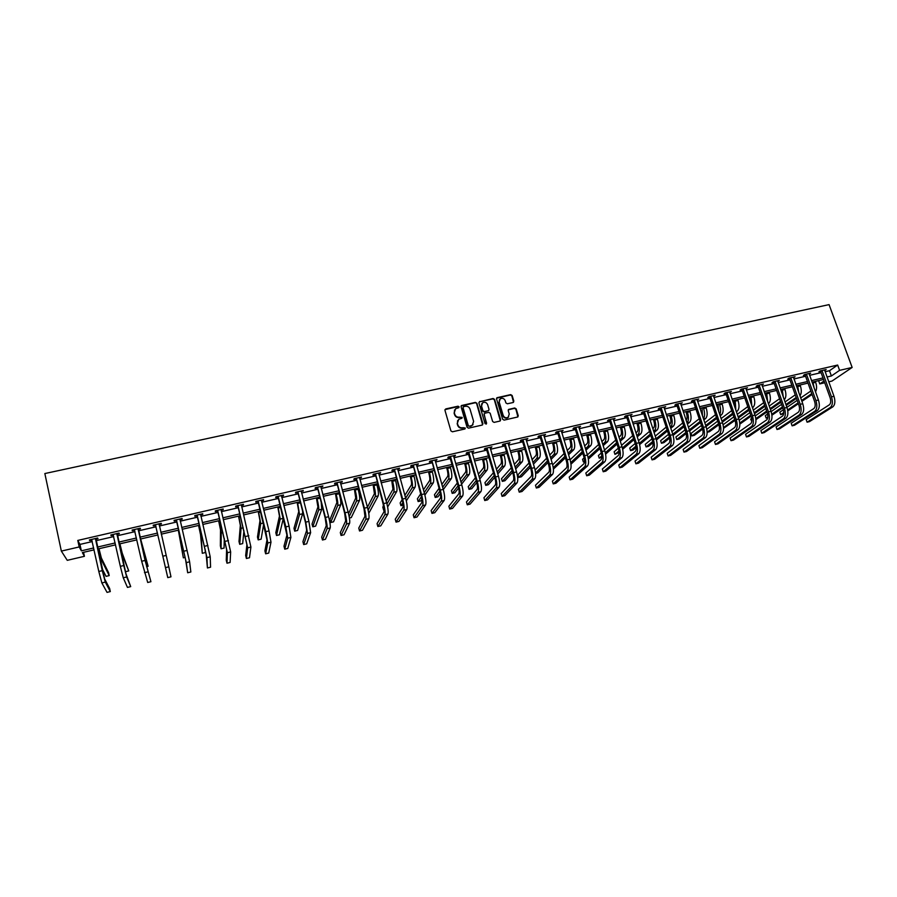 <?xml version="1.0" encoding="UTF-8"?>
<svg xmlns="http://www.w3.org/2000/svg" width="897" height="897" viewBox="0 0 897 897"><rect width="100%" height="100%" fill="white"/><g stroke="black" fill="none" stroke-linecap="round" stroke-linejoin="round"><path stroke-width="1.35" d="M459.096 406.823L458.053 406.206L445.787 408.909L444.957 410.31L450.911 430.908L452.402 431.793L464.713 429.024L465.285 428.037L462.661 427.779C460.352 428.06 458.759 427.118 457.885 424.943L457.392 423.227L458.726 419.314L461.899 418.26L462.179 417.408L459.556 417.15C457.257 417.419 455.665 416.477 454.801 414.313L454.308 412.609L455.598 408.74L458.816 407.675L459.096 406.823M458.872 407.619L457.829 406.588L444.968 409.626M465.05 428.856L464.007 427.768L462.661 427.779M461.955 418.215L459.556 417.15M513.05 402.529L513.846 401.15L512.131 395.487L510.662 394.624L496.96 397.719L496.557 398.93L502.645 419.247L504.114 420.121L517.827 416.959L518.253 415.726L516.167 408.853L514.699 407.978L508.633 409.413L508.218 410.635L509.249 414.044L508.117 417.329C505.919 418.305 504.271 417.654 503.183 415.401L499.18 402.035L500.257 398.806C502.466 397.797 504.125 398.425 505.224 400.69L505.897 402.921L507.366 403.785L513.05 402.529M825.094 371.739L829.49 370.719L837.652 365.045L839.592 370.36L852.15 367.445L829.075 304.621L44.85 473.549L61.344 551.094L79.194 546.946L81.358 550.836L93.669 547.966M837.652 365.045L77.781 540.431L79.194 546.946M476.89 403.269L475.41 402.383L461.462 405.545L461.069 406.756L467.057 427.264L468.548 428.149L482.115 425.088L482.922 423.687L476.89 403.269L475.163 402.764L461.08 406.049M500.335 420.85L494.314 399.737L492.845 398.862L479.435 401.822L493.115 398.492L494.583 399.367L500.661 419.695L499.853 421.085L494.112 422.386L492.632 421.5L490.166 413.225L488.697 412.34L484.873 413.192L484.066 414.582L486.623 423.216M479.693 401.441L478.886 402.82L485.03 423.586L486.331 424.079M77.781 540.431L79.968 544.412L92.268 541.564M95.889 540.723L113.717 536.597M117.249 535.778L134.976 531.663M138.407 530.867L156.044 526.786M159.397 526.001L176.866 521.953M180.252 521.168L197.508 517.177M200.917 516.38L217.971 512.434M221.413 511.638L238.254 507.736M241.719 506.928L258.37 503.071M261.846 502.264L278.305 498.452M281.804 497.633L298.062 493.866M301.594 493.047L317.661 489.325M321.216 488.506L337.093 484.829M340.669 483.999L356.356 480.366M359.944 479.525L375.451 475.937M379.072 475.096L394.388 471.553M398.033 470.701L413.169 467.191M416.836 466.35L431.793 462.874M435.482 462.022L450.272 458.602M453.972 457.739L468.582 454.353M472.304 453.49L486.757 450.148M490.491 449.274L504.776 445.966M508.521 445.103L522.637 441.829M526.416 440.954L540.364 437.725M544.154 436.839L557.945 433.643M561.757 432.758L575.392 429.607M579.215 428.721L592.693 425.593M596.527 424.707L609.848 421.612M613.705 420.727L626.88 417.677M630.748 416.78L643.766 413.752M647.645 412.855L660.517 409.873M664.419 408.976L677.145 406.027M681.058 405.119L693.639 402.204M697.563 401.295L709.998 398.403M713.945 397.494L726.234 394.646M730.192 393.727L742.346 390.913M746.315 389.993L758.335 387.201M762.315 386.282L774.201 383.535M778.192 382.604L789.943 379.88M793.946 378.96L805.562 376.258M809.576 375.327L821.069 372.67M95.732 539.209L97.964 538.693L97.65 538.021L89.375 539.938L89.711 540.599L91.954 540.084L91.483 539.445M117.092 534.264L119.301 533.76L119.043 533.076L110.836 534.971L111.116 535.655L113.336 535.139M138.25 529.376L140.448 528.86L140.246 528.176L132.106 530.06L132.33 530.744L134.528 530.228M159.229 524.521L161.393 524.016L161.247 523.321L153.196 525.182L153.365 525.877L155.54 525.373M180.017 519.711L182.169 519.206L182.08 518.5L174.085 520.35L174.197 521.056L176.361 520.552M200.625 514.934L202.756 514.441L202.722 513.723L194.806 515.562L194.862 516.268L197.004 515.775M221.066 510.202L223.174 509.72L223.185 508.991L215.336 510.808L215.336 511.537L217.455 511.043M241.371 505.504L243.401 505.033L243.468 504.305L235.687 506.099L235.642 506.839L237.739 506.345M261.498 500.851L263.46 500.391L263.572 499.651L255.858 501.434L255.768 502.174L257.854 501.692M281.456 496.232L283.34 495.794L283.508 495.043L275.861 496.815L275.715 497.555L277.778 497.084M301.235 491.657L303.264 490.468L295.685 492.229L295.494 492.98L297.546 492.509M320.846 487.116L322.864 485.939L315.352 487.676L315.105 488.439L317.134 487.979M340.299 482.62L342.295 481.454L334.839 483.169L334.547 483.943L336.566 483.483M359.574 478.157L361.547 476.991L354.158 478.706L353.822 479.48L355.829 479.02M378.691 473.728L380.653 472.573L373.32 474.266L372.939 475.062L374.924 474.603M397.651 469.344L399.591 468.2L392.325 469.882L391.899 470.678L393.861 470.219M416.455 464.994L418.372 463.85L411.162 465.521L410.691 466.328L412.642 465.868M435.09 460.677L436.996 459.544L429.842 461.204L429.338 462.011L431.266 461.563M453.579 456.394L455.463 455.272L448.377 456.921L447.816 457.728L449.733 457.291M471.912 452.155L473.773 451.045L466.743 452.671L466.148 453.49L468.043 453.052M490.098 447.951L491.937 446.841L484.974 448.455L484.335 449.285L486.219 448.848M508.128 443.78L509.956 442.67L503.038 444.273L502.365 445.114L504.226 444.677M526.012 439.631L527.817 438.543L520.966 440.124L520.249 440.976L522.099 440.539M543.75 435.527L545.544 434.44L538.749 436.02L537.987 436.861L539.826 436.435M561.354 431.457L563.125 430.381L556.375 431.939L555.579 432.791L557.407 432.376M578.8 427.421L580.561 426.344L573.867 427.891L573.037 428.755L574.842 428.34M596.113 423.418L597.851 422.341L591.224 423.877L590.349 424.752L592.143 424.337M613.29 419.437L615.017 418.372L608.435 419.897L607.516 420.771L609.298 420.357M630.333 415.49L632.037 414.436L625.501 415.95L624.559 416.836L626.319 416.421M647.23 411.588L648.923 410.534L642.443 412.037L641.456 412.923L643.216 412.519M664.004 407.709L665.675 406.666L659.239 408.146L658.23 409.043L659.968 408.64M680.632 403.852L682.292 402.82L675.912 404.289L674.869 405.186L676.585 404.794M697.137 400.04L698.785 399.008L692.45 400.466L691.374 401.374L693.078 400.97M713.519 396.25L715.144 395.218L708.865 396.676L707.744 397.584L709.449 397.192M729.766 392.482L731.369 391.462L725.146 392.908L724.002 393.817L725.684 393.424M745.889 388.749L747.481 387.739L741.303 389.175L740.126 390.083L741.797 389.702M761.878 385.048L763.459 384.051L757.326 385.463L756.115 386.383L757.774 386.002M777.755 381.382L779.325 380.384L773.236 381.786L771.992 382.716L773.64 382.335M793.509 377.738L795.056 376.74L789.024 378.13L787.745 379.061L789.382 378.691M809.139 374.116L810.675 373.13L804.687 374.509L803.387 375.451L805.001 375.069M824.657 370.528L826.171 369.542L820.228 370.921L818.894 371.863L820.508 371.481M852.15 367.445L831.99 381.057L828.738 381.819M824.713 382.761L819.768 383.916L824.063 380.978M818.591 380.642L819.768 383.916M83.556 552.317L84.419 556.308L67.264 560.333L61.344 551.094M826.989 376.987L831.396 375.966L839.592 370.36M97.291 547.114L115.141 542.954M118.662 542.136L136.411 537.998M139.854 537.191L157.491 533.076M160.855 532.302L178.335 528.221M181.721 527.436L198.999 523.4M202.408 522.615L219.473 518.634M222.916 517.827L239.779 513.903M243.244 513.095L259.906 509.204M263.393 508.397L279.853 504.551M283.362 503.733L299.632 499.943M303.164 499.113L319.242 495.368M322.797 494.539L338.685 490.838M342.262 490.009L357.959 486.342M361.558 485.501L377.076 481.891M380.698 481.039L396.026 477.473M399.67 476.621L414.829 473.089M418.484 472.237L433.464 468.739M437.142 467.886L451.942 464.433M455.642 463.57L470.275 460.161M473.997 459.286L488.45 455.923M492.195 455.048L506.48 451.718M510.236 450.843L524.364 447.547M528.142 446.661L542.102 443.41M545.892 442.524L559.694 439.306M563.507 438.42L577.152 435.236M580.976 434.35L594.464 431.199M598.299 430.313L611.631 427.196M615.488 426.299L628.662 423.227M632.542 422.33L645.571 419.291M649.45 418.383L662.334 415.378M666.236 414.47L678.962 411.499M682.875 410.591L695.467 407.653M699.391 406.745L711.837 403.841M715.784 402.921L728.084 400.051M732.042 399.131L744.207 396.295M748.176 395.364L760.208 392.561M764.188 391.63L776.073 388.861M780.065 387.93L791.827 385.194M795.83 384.252L807.457 381.55M811.471 380.608L822.964 377.929M94.084 549.861L82.356 552.597L84.419 556.308M823.536 379.487L812.032 382.178M808.018 383.109L796.39 385.833M792.387 386.764L780.625 389.511M776.634 390.442L764.737 393.222M760.757 394.153L748.726 396.956M744.757 397.887L732.591 400.735M728.633 401.654L716.333 404.525M712.386 405.444L699.94 408.359M696.016 409.279L683.424 412.216M679.5 413.125L666.774 416.107M662.872 417.015L649.989 420.02M646.098 420.928L633.069 423.978M629.201 424.875L616.015 427.959M612.158 428.856L598.826 431.973M594.98 432.87L581.491 436.02M577.668 436.917L564.022 440.102M560.221 440.988L546.408 444.217M542.618 445.103L528.658 448.365M524.88 449.24L510.752 452.548M506.996 453.422L492.7 456.764M488.955 457.638L474.502 461.013M470.779 461.877L456.147 465.296M452.447 466.16L437.635 469.624M433.957 470.477L418.977 473.975M415.311 474.838L400.163 478.37M396.519 479.222L381.18 482.81M377.559 483.651L362.04 487.273M358.441 488.114L342.732 491.78M339.156 492.621L323.268 496.333M319.713 497.162L303.635 500.918M300.091 501.748L283.822 505.549M280.312 506.368L263.841 510.214M260.354 511.021L243.692 514.923M240.228 515.73L223.364 519.666M219.922 520.473L202.857 524.453M199.437 525.25L182.158 529.286M178.772 530.082L161.292 534.163M157.928 534.948L140.28 539.075M136.837 539.871L119.088 544.019M115.556 544.849L97.706 549.02M79.968 544.412L81.358 550.836M829.49 370.719L831.396 375.966M89.711 540.599L89.554 539.893M111.116 535.655L110.959 534.948M132.33 530.744L132.173 530.037M161.393 524.016L161.236 523.321M153.365 525.877L153.196 525.182M182.169 519.206L182.001 518.511M202.756 514.441L202.599 513.757M223.174 509.72L223.005 509.036M243.401 505.033L243.233 504.361M263.46 500.391L263.292 499.719M283.34 495.794L283.172 495.122M303.063 491.231L302.883 490.558M322.606 486.712L322.427 486.039M341.981 482.227L341.802 481.566M361.199 477.776L361.02 477.114M380.25 473.369L380.07 472.708M399.143 468.996L398.963 468.346M417.879 464.657L417.699 464.007M436.458 460.363L436.278 459.713M454.891 456.091L454.701 455.452M473.156 451.864L472.977 451.225M491.287 447.67L491.096 447.031M509.261 443.51L509.07 442.883M527.088 439.384L526.898 438.756M544.771 435.292L544.58 434.664M562.307 431.233L562.116 430.616M579.709 427.207L579.518 426.591M596.965 423.216L596.774 422.599M614.086 419.258L613.896 418.641M631.073 415.322L630.883 414.706M647.926 411.42L647.724 410.815M664.643 407.552L664.442 406.946M681.227 403.717L681.025 403.112M697.687 399.905L697.485 399.311M714.012 396.126L713.81 395.532M730.214 392.381L730.012 391.787M746.293 388.659L746.08 388.065M762.237 384.97L762.035 384.376M778.069 381.303L777.856 380.72M793.778 377.671L793.565 377.088M809.363 374.06L809.15 373.477M824.836 370.483L824.623 369.9M454.555 409.929L454.308 412.609M459.32 417.509C457.022 417.789 455.441 416.847 454.577 414.683L454.073 412.979M457.683 420.469L457.392 423.227M462.415 428.127C460.116 428.407 458.524 427.465 457.661 425.301L457.156 423.586M482.62 424.819L476.643 403.639M463.614 406.677L463.043 407.653L468.312 425.649L469.344 426.266L472.271 425.346L473.627 421.411L470.017 409.122C469.153 406.98 467.572 406.038 465.274 406.307L463.614 406.677M473.044 424.629L470.779 426.243L468.066 426.008L462.807 408.023M484.1 413.831L486.365 423.575M487.62 404.659C486.51 402.361 484.84 401.744 482.608 402.775L481.532 406.005L482.922 410.725L484.402 411.611L488.618 410.591L489.022 409.368L487.62 404.659M481.767 403.706L481.532 406.005M488.73 410.49L484.145 411.981L482.676 411.095L481.274 406.375M499.45 399.681L499.18 402.035M508.644 416.87L507.837 417.688C505.639 418.664 504.002 418.024 502.914 415.771L498.911 402.405M517.905 416.892L515.887 409.223L514.418 408.348L508.263 409.851M513.521 402.293L511.851 395.869L510.393 394.994L496.59 398.19M98.995 548.717L101.372 558.024L108.559 572.645L109.21 575.605L102.056 561.174L98.838 548.751M109.21 575.605L106.059 576.356L101.922 568.272M91.617 539.422L98.805 571.467L102.269 570.649L95.418 538.536M95.889 538.435L104.601 578.879L109.636 588.477L110.309 591.583L105.308 582.108L102.269 570.649M110.309 591.583L107.035 592.379L101.866 582.938L98.805 571.467M95.654 539.658L95.329 538.985M119.918 543.829L122.205 553.113L128.742 570.918L122.9 556.241L119.817 543.851M128.742 570.918L125.625 571.669L124.918 569.965M140.65 538.985L148.117 566.276L140.605 538.996M146.581 566.646L148.117 566.276M113.067 534.455L120.344 566.343L123.775 565.525L116.823 533.592M113.426 535.262L112.876 534.5M117.238 533.491L125.95 573.744L130.704 586.616L126.668 576.973L123.775 565.525M130.704 586.616L127.452 587.412L123.259 577.791L120.344 566.343M117.002 534.713L116.745 534.029M134.315 529.544L141.681 561.253L145.09 560.446L138.048 528.681M134.707 530.475L134.068 529.6M138.396 528.602L145.28 561.051L150.931 581.704L145.09 560.446M150.931 581.704L147.702 582.489L141.681 561.253M138.172 529.813L137.959 529.118M178.335 530.183L183.358 557.833L178.391 530.172M183.358 557.833L185.141 557.396M198.573 525.451L200.536 534.657L202.285 553.292L201.276 537.729L198.674 525.429M202.285 553.292L205.312 552.563L205.121 549.143M155.372 524.678L162.828 556.218L166.203 555.411L159.072 523.814M155.798 525.732L155.08 524.745M159.363 523.747L159.15 524.936M165.463 567.622L168.815 566.814L170.979 576.827L167.773 577.612L162.828 556.218M168.815 566.814L166.203 555.411M176.249 519.845L185.544 559.436L187.675 572.768L186.296 562.61L176.518 520.204M187.675 572.768L190.848 571.994L189.615 561.814L179.916 518.993M176.619 520.91L175.902 519.924M180.151 518.948L179.972 519.968M196.948 515.057L206.175 554.481L207.42 567.969L206.938 557.631L197.205 515.416M207.42 567.969L210.56 567.207L210.223 556.846L200.58 514.216M197.262 516.134L196.544 515.158M200.749 514.183L200.603 515.057M217.455 510.315L226.627 549.569L226.257 560.199L226.986 563.215L227.39 552.709L217.724 510.673M226.986 563.215L230.114 562.453L230.652 551.924L221.066 509.485M217.724 511.391L217.007 510.427M221.178 509.462L221.054 510.191M237.795 505.616L246.91 544.703L245.666 555.501L246.395 558.495L247.673 547.82L238.053 505.964M246.395 558.495L249.501 557.743L250.913 547.047L241.36 504.787M237.997 506.693L237.29 505.729M241.428 504.776L241.327 505.359M257.944 500.952L267.003 539.871L264.907 550.836L265.647 553.819L267.788 542.977L265.815 531.674L258.213 501.3M265.647 553.819L268.719 553.068L270.984 542.203L269.044 530.901L261.431 500.571M258.112 502.04L257.394 501.087M277.935 496.333L286.928 535.083L283.99 546.206L284.741 549.177L287.713 538.178L285.874 526.898L278.193 496.68M284.741 549.177L287.78 548.437L290.897 537.415L289.069 526.135L281.445 495.525M278.036 497.431L277.33 496.467M297.737 491.747L305.541 522.839L306.684 530.34L302.917 541.62L303.668 544.569L307.48 533.423L305.754 522.155L298.006 492.094M303.668 544.569L306.684 543.84L310.631 532.661L308.927 521.404L301.224 490.951M297.804 492.857L297.086 491.904M317.381 487.206L325.207 518.152L326.273 525.642L321.687 537.068L322.449 540.005L327.069 528.703C327.416 526.931 326.889 523.186 325.476 517.457L317.639 487.553M322.449 540.005L325.443 539.276L330.197 527.952C330.556 526.18 330.029 522.424 328.616 516.706L320.834 486.409M317.392 488.316L316.686 487.374M336.857 482.709L344.706 513.499L345.681 520.978L340.299 532.56L341.073 535.487L346.5 524.016C346.926 522.233 346.433 518.5 345.02 512.804L337.115 483.046M341.073 535.487L344.044 534.758L349.595 523.276C350.043 521.493 349.55 517.748 348.137 512.052L340.277 481.913M336.824 483.819L336.106 482.878M356.165 478.236L364.036 508.891L364.944 516.358L358.766 528.086L359.54 530.99L365.752 519.385C366.268 517.591 365.819 513.858 364.395 508.184L356.423 478.583M359.54 530.99L362.489 530.273L368.824 518.645C369.362 516.84 368.914 513.106 367.49 507.444L359.551 477.451M356.075 479.357L355.369 478.426M375.305 473.818L383.198 504.316L384.028 511.772L377.076 523.646L377.861 526.539L384.847 514.777C385.452 512.972 385.037 509.249 383.602 503.598L375.563 474.154M377.861 526.539L380.788 525.821L387.896 514.048C388.513 512.243 388.098 508.509 386.674 502.869L378.669 473.033M375.181 474.939L374.475 474.008M394.288 469.423L402.204 499.786C403.157 503.52 403.403 505.998 402.955 507.22L395.252 519.24L396.037 522.121L403.785 510.225C404.469 508.397 404.087 504.686 402.652 499.057L394.545 469.759M396.037 522.121L398.941 521.415L406.812 509.496C407.496 507.668 407.126 503.957 405.691 498.34L397.629 468.649M394.119 470.555L393.413 469.624M413.113 465.072L421.052 495.301C422.005 499.012 422.229 501.49 421.725 502.712L413.27 514.867L414.066 517.737L422.565 505.695C423.328 503.867 422.98 500.156 421.545 494.561L413.371 465.408M414.066 517.737L416.948 517.042L425.559 504.977C426.333 503.139 425.997 499.427 424.561 493.843L416.421 464.31M412.9 466.205L412.194 465.285M431.782 460.755L439.732 490.838C440.696 494.539 440.898 497.005 440.349 498.25L431.143 510.539L431.95 513.387L441.189 501.21C442.019 499.371 441.716 495.66 440.281 490.098L432.04 461.092M431.95 513.387L434.798 512.692L444.15 500.492C445.002 498.654 444.71 494.942 443.264 489.381L435.056 459.993M431.524 461.899L430.818 460.98M450.294 456.472L449.991 457.627L458.266 486.421C459.23 490.11 459.41 492.565 458.804 493.81L448.881 506.233L449.689 509.07L459.656 496.77C460.565 494.909 460.296 491.208 458.849 485.669L450.552 456.808M449.689 509.07L452.525 508.386L462.594 496.052C463.525 494.202 463.256 490.502 461.809 484.963L453.546 455.721M449.991 457.627L449.285 456.708M468.649 452.223L468.301 453.377L476.643 482.037C477.608 485.703 477.765 488.159 477.114 489.414L466.474 501.972L467.292 504.798L477.966 492.352C478.953 490.491 478.718 486.791 477.271 481.285L468.907 452.559M467.292 504.798L470.095 504.114L480.882 491.646C481.88 489.784 481.655 486.096 480.209 480.579L471.878 451.483M468.301 453.377L467.606 452.469M486.858 448.018L486.466 449.173L494.875 477.697C495.839 481.341 495.963 483.797 495.267 485.053L483.932 497.745L484.75 500.548L496.131 487.979C497.185 486.107 496.994 482.418 495.536 476.924L487.116 448.343M484.75 500.548L487.542 499.876L499.024 487.284C500.1 485.4 499.909 481.723 498.452 476.229L490.054 447.278M486.466 449.173L485.77 448.265M504.91 443.836L504.484 445.002L512.949 473.381C513.914 477.013 514.026 479.469 513.275 480.736L501.255 493.541L502.073 496.344L514.138 483.64C515.27 481.756 515.113 478.079 513.656 472.607L505.168 444.172M502.073 496.344L504.843 495.671L517.008 482.945C518.152 481.061 517.995 477.383 516.549 471.923L508.083 443.107M504.484 445.002L503.789 444.105M218.633 520.776L220.516 529.948L220.37 545.914L221.066 548.785L221.256 532.997L218.79 520.731M221.066 548.785L224.059 548.067L224.295 538.503M238.524 516.123L240.329 525.283L238.994 541.463L239.701 544.322L241.08 528.322L238.725 516.078M239.701 544.322L242.672 543.604L243.928 530.744M258.235 511.525L259.973 520.652L257.473 537.045L258.179 539.893L260.724 523.669L258.493 511.458M258.179 539.893L261.128 539.187L263.651 524.184M277.79 506.951L279.449 516.067L275.805 532.661L276.523 535.498L280.212 519.071L278.104 506.883M276.523 535.498L279.438 534.791L283.34 518.264M297.176 502.421L298.768 511.514L293.992 528.311L294.709 531.136L299.531 514.508L297.535 502.342M294.709 531.136L297.613 530.441L302.614 513.779L302.614 511.492M316.406 497.936L317.919 506.996L312.033 524.005L312.761 526.808L318.693 509.978C318.996 508.162 318.469 504.473 317.09 498.889L316.809 497.835M312.761 526.808L315.632 526.124L321.754 509.249L321.261 503.071M335.467 493.485L336.913 502.522L329.928 519.722L330.668 522.514L337.698 505.482C338.079 503.666 337.586 499.977 336.196 494.426L335.927 493.372M330.668 522.514L333.527 521.83L340.725 504.764C341.118 502.948 340.636 499.259 339.245 493.709L338.976 492.666M354.382 489.067L355.75 498.082L348.541 513.656M349.415 518.029L351.265 517.58L359.54 500.324C360.022 498.485 359.562 494.808 358.183 489.291L357.903 488.248M349.18 516.672L356.535 501.031C357.006 499.203 356.546 495.525 355.156 489.997L354.876 488.955M373.13 484.683L374.43 493.686L367.422 507.197M368.745 513.387L378.198 495.906C378.758 494.068 378.343 490.39 376.953 484.896L376.673 483.864M368.129 510.09L375.226 496.613C375.765 494.774 375.338 491.096 373.948 485.602L373.668 484.559M391.72 480.344L392.953 489.314L386.192 501.143M387.616 506.996L396.709 491.534C397.349 489.684 396.967 486.017 395.566 480.545L395.285 479.514M386.955 503.968L393.761 492.24C394.377 490.379 393.985 486.712 392.594 481.24L392.314 480.209M383.557 505.762L382.795 507.085L383.557 509.844L384.107 508.879M383.557 509.844L384.185 509.687M410.164 476.038L410.624 477.675C411.555 481.297 411.79 483.741 411.331 484.985L404.872 495.357M406.33 500.874L415.064 487.194C415.782 485.333 415.434 481.678 414.033 476.229L413.741 475.197M405.646 498.171L412.138 487.89C412.833 486.028 412.485 482.373 411.084 476.912L410.792 475.892M402.17 499.685L400.152 502.937L400.914 505.684L402.843 502.612M400.914 505.684L403.168 505.134M428.452 471.766L428.923 473.392C429.854 477.002 430.067 479.435 429.551 480.691L423.429 489.807M424.886 495.077L433.273 482.9C434.058 481.016 433.744 477.372 432.343 471.945L432.051 470.925M424.214 492.621L430.369 483.584C431.143 481.711 430.818 478.056 429.416 472.629L429.136 471.609M420.659 493.922L417.374 498.822L418.137 501.558L421.411 496.736M418.137 501.558L420.884 500.896L421.893 499.427M446.594 467.528L447.065 469.153C447.995 472.741 448.186 475.175 447.625 476.43L441.862 484.447M443.309 489.527L451.337 478.628C452.189 476.744 451.92 473.1 450.507 467.696L450.216 466.687M442.658 487.262L448.455 479.312C449.296 477.428 449.016 473.784 447.603 468.38L447.311 467.359M439.037 488.372L434.451 494.74L435.224 497.454L439.822 491.152M435.224 497.454L437.949 496.803L440.36 493.541M464.59 463.323L465.061 464.938C466.003 468.514 466.171 470.936 465.554 472.214L460.172 479.245M461.585 484.178L469.243 474.401C470.174 472.495 469.938 468.862 468.526 463.491L468.234 462.471M460.98 482.048L466.384 475.074C467.303 473.179 467.057 469.535 465.644 464.164L465.352 463.144M457.291 483.012L451.415 490.681L452.189 493.395L458.087 485.782M452.189 493.395L454.891 492.745L458.659 487.934M482.44 459.152L482.911 460.766C483.853 464.321 483.999 466.743 483.348 468.021L478.348 474.188M479.749 478.987L487.015 470.196C488.013 468.29 487.811 464.657 486.398 459.309L486.096 458.3M479.166 476.991L484.178 470.869C485.165 468.963 484.952 465.33 483.539 459.97L483.248 458.972M475.41 477.809L468.234 486.656L469.019 489.358L476.217 480.579M469.019 489.358L471.71 488.708L476.789 482.564M500.145 455.014L500.627 456.618C501.569 460.161 501.692 462.583 500.986 463.861L496.389 469.254M497.768 473.93L504.641 466.036C505.706 464.119 505.538 460.486 504.125 455.16L503.822 454.162M497.218 472.046L501.827 466.698C502.881 464.781 502.701 461.159 501.288 455.822L500.986 454.824M493.406 472.741L484.941 482.664L485.726 485.355L494.225 475.5M485.726 485.355L488.394 484.716L494.774 477.372M517.715 450.922L518.197 452.514C519.139 456.035 519.24 458.445 518.488 459.735L514.306 464.422M515.663 468.985L522.132 461.899C523.265 459.97 523.119 456.36 521.706 451.056L521.404 450.059M515.136 467.202L519.341 462.56C520.462 460.632 520.316 457.022 518.892 451.707L518.589 450.709M511.279 467.797L501.513 478.706L502.298 481.375L512.097 470.555M502.298 481.375L504.944 480.747L512.624 472.315M535.139 446.852L535.621 448.433C536.563 451.942 536.641 454.353 535.857 455.642L532.078 459.679M533.435 464.153L539.478 457.795C540.678 455.867 540.566 452.256 539.142 446.975L538.839 445.977M532.919 462.46L536.709 458.457C537.897 456.517 537.785 452.907 536.361 447.625L536.058 446.628M529.017 462.953L517.961 474.771L518.758 477.428L529.847 465.711M518.758 477.428L521.381 476.8L530.351 467.382M552.429 442.815L552.911 444.385C553.853 447.883 553.909 450.283 553.079 451.583L549.726 455.037M551.061 459.41L556.689 453.736C557.956 451.785 557.878 448.186 556.454 442.927L556.14 441.941M550.567 457.806L553.931 454.387C555.198 452.436 555.108 448.836 553.684 443.578L553.382 442.591M546.621 458.21L535.105 470.039M535.587 473.022L547.462 460.957M535.621 473.392L537.695 472.898L547.944 462.549M569.573 438.801L570.055 440.371C571.008 443.858 571.041 446.258 570.167 447.558L567.229 450.462M568.563 454.757L573.755 449.7C575.089 447.749 575.044 444.15 573.62 438.913L573.306 437.927M568.081 453.22L571.03 450.339C572.353 448.388 572.297 444.8 570.873 439.552L570.57 438.577M564.101 453.557L552.675 464.837M553.247 467.729L564.942 456.293M553.404 469.131L565.413 457.818M522.828 439.698L522.357 440.864L530.878 469.109C531.843 472.73 531.932 475.175 531.125 476.442L518.432 489.381L519.262 492.161L531.999 479.334C533.21 477.439 533.076 473.773 531.618 468.324L523.074 440.023M519.262 492.161L522.009 491.5L534.847 478.65C536.07 476.756 535.946 473.078 534.489 467.64L525.967 438.969M522.357 440.864L521.65 439.967M540.588 435.594L540.072 436.761L548.65 464.87C549.626 468.469 549.693 470.914 548.841 472.192L535.487 485.243L536.316 488.013L549.726 475.074C550.993 473.156 550.904 469.501 549.446 464.085L540.835 435.92M536.316 488.013L539.041 487.351L552.552 474.39C553.83 472.484 553.752 468.817 552.283 463.401L543.705 434.866M540.072 436.761L539.377 435.864M558.203 431.513L557.654 432.702L566.287 460.666C567.263 464.242 567.308 466.687 566.411 467.965L552.395 481.14L553.236 483.898L567.296 470.835C568.642 468.918 568.586 465.263 567.117 459.869L558.461 431.838M553.236 483.898L555.938 483.248L570.1 470.163C571.456 468.245 571.4 464.59 569.931 459.197L561.298 430.795M557.654 432.702L556.959 431.805M575.683 427.477L575.089 428.654L583.779 456.495C584.754 460.06 584.777 462.493 583.846 463.783L569.18 477.069L570.032 479.817L584.732 466.642C586.145 464.713 586.111 461.058 584.642 455.687L575.93 427.802M570.032 479.817L572.701 479.166L587.513 465.969C588.937 464.041 588.914 460.385 587.445 455.026L578.756 426.759M575.089 428.654L574.394 427.768M586.582 434.832L587.075 436.391C588.028 439.866 588.04 442.255 587.12 443.567L584.609 445.966M585.92 450.171L590.697 445.697C592.098 443.735 592.076 440.147 590.641 434.933L590.338 433.957M585.472 448.713L587.995 446.336C589.374 444.374 589.351 440.786 587.927 435.572L587.613 434.585M581.435 448.982L570.111 459.791M566.826 462.908L567.039 464.646M570.75 462.605L582.288 451.718M570.974 464.198L582.736 453.164M603.468 430.885L603.961 432.444C604.914 435.897 604.903 438.285 603.95 439.597L601.853 441.537M603.154 445.674L607.504 441.728C608.962 439.754 608.973 436.177 607.538 430.986L607.235 430.011M602.717 444.273L604.813 442.356C606.271 440.393 606.282 436.805 604.847 431.614L604.533 430.638M598.647 444.486L587.389 454.869M584.149 457.851L582.545 459.331L583.353 461.944L584.541 460.867M588.107 457.616L599.51 447.211M583.353 461.944L584.519 461.675M588.365 459.107L599.947 448.59M620.208 426.972L620.713 428.531C621.666 431.962 621.643 434.35 620.634 435.673L618.964 437.164M620.264 441.234L624.177 437.781C625.702 435.807 625.747 432.231 624.301 427.062L623.998 426.097M619.838 439.9L621.52 438.409C623.023 436.435 623.067 432.859 621.632 427.69L621.318 426.714M615.734 440.057L604.544 450.047M601.304 452.94L598.389 455.553L599.207 458.154L601.831 455.833M605.318 452.75L616.598 442.77M599.207 458.154L601.853 457.436M605.598 454.14L617.013 444.093M636.825 423.092L637.33 424.64C638.283 428.06 638.238 430.437 637.195 431.771L635.939 432.859M637.229 436.861L640.727 433.868C642.308 431.883 642.375 428.318 640.94 423.171L640.626 422.207M636.814 435.583L638.081 434.496C639.651 432.511 639.718 428.945 638.283 423.799L637.969 422.835M632.677 435.684L621.565 445.327M618.313 448.152L614.12 451.785L614.95 454.375L618.952 450.933M622.383 447.984L633.551 438.386M614.95 454.375L619.076 452.391M622.686 449.296L633.966 439.653M653.319 419.247L653.823 420.783C654.776 424.191 654.72 426.557 653.633 427.891L652.792 428.609M654.07 432.545L657.142 429.988C658.779 428.004 658.88 424.438 657.445 419.314L657.131 418.361M653.678 431.322L654.518 430.616C656.156 428.62 656.245 425.055 654.81 419.931L654.485 418.966M649.506 431.379L638.473 440.685M635.188 443.454L629.739 448.052L630.569 450.63L635.917 446.157M639.314 443.32L650.381 434.07M630.569 450.63L633.058 450.036L636.096 447.513M639.639 444.564L650.774 435.292M669.678 415.423L670.182 416.948C671.147 420.345 671.057 422.711 669.936 424.057L669.51 424.404M670.788 428.284L673.434 426.142C675.138 424.135 675.262 420.592 673.815 415.49L673.501 414.526M670.395 427.107L670.833 426.759C672.526 424.752 672.649 421.209 671.203 416.096L670.889 415.143M666.191 427.129L655.247 436.133M651.94 438.846L645.235 444.351L646.075 446.919L652.724 441.492M656.099 438.756L667.076 429.809M646.075 446.919L648.542 446.325L652.949 442.748M656.436 439.922L667.469 430.986M685.913 411.633L686.418 413.158C687.382 416.533 687.281 418.899 686.115 420.245L686.093 420.256M687.371 424.079L689.602 422.319C691.363 420.312 691.509 416.769 690.062 411.689L689.748 410.736M689.602 422.319L687.012 422.935C688.761 420.928 688.918 417.374 687.472 412.295L687.147 411.342M682.763 422.924L671.898 431.636M668.557 434.316L660.629 440.674L661.459 443.23L669.397 436.929M672.761 434.26L683.649 425.604M661.459 443.23L663.926 442.636L669.655 438.106M673.109 435.37L684.03 426.737M702.015 407.866L702.53 416.062M703.831 419.931L705.636 418.529C707.453 416.511 707.643 412.979 706.186 407.922L705.872 406.969M703.45 418.776C704.907 416.522 704.964 413.102 703.618 408.516L703.293 407.574M699.2 418.787L688.414 427.219M685.061 429.854L675.901 437.018L676.742 439.564L685.925 432.444M689.288 429.831L700.097 421.444M676.742 439.564L679.186 438.981L686.216 433.554M689.636 430.896L700.456 422.532M593.018 423.462L592.39 424.651L601.136 452.357C602.111 455.911 602.111 458.333 601.125 459.634L585.831 473.033L586.683 475.769L602.022 462.471C603.502 460.531 603.502 456.887 602.033 451.55L593.265 423.788M586.683 475.769L589.34 475.13L604.78 461.809C606.271 459.869 606.282 456.225 604.802 450.888L596.057 422.756M592.39 424.651L591.695 423.765M610.218 419.493L609.556 420.682L618.347 448.253C619.322 451.785 619.3 454.207 618.28 455.508L602.358 469.03L603.221 471.755L619.177 458.345C620.724 456.394 620.758 452.761 619.278 447.435L610.465 419.807M603.221 471.755L605.856 471.116L621.913 457.683C623.471 455.732 623.505 452.099 622.036 446.784L613.234 418.787M609.556 420.682L608.861 419.796M627.272 415.546L626.577 416.746L635.424 444.183C636.399 447.704 636.354 450.115 635.289 451.426L618.762 465.061L619.625 467.763L636.197 454.241C637.801 452.279 637.868 448.657 636.388 443.365L627.519 415.86M619.625 467.763L622.238 467.124L638.911 453.59C640.525 451.628 640.604 448.007 639.124 442.714L630.266 414.851M626.577 416.746L625.882 415.86M644.192 411.633L643.463 412.833L652.354 440.135C653.341 443.645 653.274 446.056 652.164 447.379L635.031 461.114L635.906 463.805L653.083 450.171C654.754 448.208 654.844 444.587 653.364 439.317L644.45 411.947M635.906 463.805L638.496 463.177L655.774 449.532C657.456 447.558 657.557 443.937 656.077 438.667L647.163 410.938M643.463 412.833L642.768 411.958M660.988 407.743L660.214 408.954L669.162 436.133C670.149 439.62 670.059 442.03 668.915 443.353L651.188 457.201L652.052 459.881L669.824 446.145C671.561 444.161 671.685 440.55 670.205 435.303L661.235 408.068M652.052 459.881L654.631 459.253L672.503 445.495C674.241 443.522 674.376 439.911 672.885 434.664L663.937 407.059M660.214 408.954L659.53 408.079M677.639 403.897L676.843 405.108L685.824 432.163C686.822 435.639 686.721 438.039 685.521 439.362L667.211 453.31L668.086 455.979L686.44 442.143C688.234 440.158 688.391 436.547 686.911 431.322L677.897 404.211M668.086 455.979L670.642 455.362L689.098 441.503C690.903 439.519 691.06 435.908 689.569 430.683L680.565 403.213M676.843 405.108L676.147 404.233M694.166 400.073L693.325 401.284L702.362 428.217C703.36 431.67 703.237 434.07 702.003 435.404L683.122 449.453L683.996 452.11L702.934 438.162C704.784 436.177 704.964 432.578 703.483 427.376L694.413 400.387M683.996 452.11L686.541 451.494L705.558 437.534C707.43 435.538 707.61 431.939 706.118 426.737L697.07 399.4M693.325 401.284L692.641 400.421M710.559 396.283L709.695 397.494L718.777 424.303C719.764 427.746 719.629 430.145 718.362 431.479L698.909 445.63L699.795 448.276L719.293 434.226C721.199 432.231 721.412 428.631 719.921 423.451L710.816 396.597M699.795 448.276L702.306 447.659L721.894 433.599C723.823 431.603 724.036 428.004 722.545 422.823L713.44 395.611M709.695 397.494L709.011 396.642M718.004 404.132L718.777 411.745M720.168 415.827L721.558 414.773C723.431 412.743 723.644 409.211 722.186 404.177L721.872 403.235M719.73 414.537C720.919 412.127 720.885 408.875 719.629 404.771L719.316 403.829M715.514 414.683L704.818 422.868M701.443 425.458L691.071 433.397L691.923 435.931L702.306 428.048M705.692 425.47L716.423 417.34M691.923 435.931L694.334 435.348L702.631 429.08M706.04 426.501L716.77 418.383M726.828 392.516L725.931 393.738L735.058 420.424C736.056 423.855 735.888 426.243 734.587 427.577L714.573 441.829L715.47 444.464L735.518 430.313C737.491 428.306 737.726 424.73 736.235 419.561L727.086 392.83M715.47 444.464L717.97 443.858L738.108 429.697C740.092 427.69 740.328 424.102 738.836 418.944L729.687 391.854M725.931 393.738L725.247 392.886M733.869 400.432L734.845 407.305M736.37 411.768L737.356 411.039C739.285 409.01 739.52 405.478 738.063 400.466L737.749 399.524M735.854 410.254L735.204 400.118M731.705 410.635L721.098 418.574M717.701 421.13L706.802 429.293M707.128 432.208L718.575 423.709M721.984 421.175L732.614 413.282M707.128 432.276L709.381 431.737L718.901 424.696M722.32 422.162L732.961 414.291M742.974 388.782L742.043 390.016L751.215 416.567C752.202 419.987 752.034 422.364 750.677 423.72L730.124 438.061L731.021 440.685L751.619 426.445C753.648 424.427 753.917 420.85 752.426 415.703L743.221 389.096M731.021 440.685L733.499 440.079L754.186 425.817C756.227 423.799 756.496 420.233 755.005 415.098L745.811 388.132M742.043 390.016L741.359 389.163M749.612 396.754L750.722 402.719M752.46 407.754L753.032 407.328C755.016 405.298 755.285 401.778 753.828 396.777L753.502 395.846M751.821 405.915L750.98 396.429M747.773 406.633L737.256 414.347M733.836 416.858L723.083 424.752M723.509 427.589L734.721 419.426M738.153 416.937L748.692 409.267M723.543 428.351L735.047 420.379M738.478 417.89L749.029 410.243M758.997 385.082L758.021 386.304L767.238 412.743C768.236 416.152 768.045 418.529 766.655 419.886L745.564 434.316L746.461 436.929L767.597 422.588C769.682 420.57 769.974 416.993 768.482 411.88L759.243 385.385M746.461 436.929L748.928 436.334L770.153 421.982C772.239 419.953 772.541 416.387 771.039 411.275L761.811 384.432M758.021 386.304L757.348 385.463M765.242 393.099L766.374 397.92M768.426 403.773L768.594 403.65C770.635 401.609 770.915 398.1 769.458 393.121L769.133 392.191M767.641 401.531L766.632 392.774M763.728 402.663L753.301 410.164M749.858 412.642L739.24 420.289M739.745 423.059L750.744 415.21M754.186 412.743L764.636 405.287M739.812 424.135L751.058 416.13M754.512 413.674L764.973 406.24M774.885 381.404L773.887 382.638L783.148 408.954C784.146 412.34 783.933 414.717 782.509 416.073L760.891 430.605L761.788 433.206L783.451 418.776C785.593 416.746 785.918 413.181 784.415 408.079L775.131 381.707M761.788 433.206L764.233 432.612L785.985 418.159C788.138 416.13 788.463 412.564 786.961 407.473L777.677 380.754M773.887 382.638L773.214 381.808M780.749 389.477L781.691 392.538M784.258 399.827C786.153 397.651 786.4 394.209 784.976 389.5L784.651 388.569M783.305 397.102L782.173 389.152M779.549 398.739L769.211 406.038M765.758 408.494L755.263 415.905M751.686 418.428L750.666 419.146L751.776 421.467M755.835 418.619L766.643 411.05M770.119 408.617L780.468 401.363M755.936 419.639L766.957 411.936M770.433 409.514L780.794 402.271M790.661 377.76L789.629 378.994L798.924 405.186C799.922 408.561 799.698 410.927 798.24 412.295L776.096 426.916L777.004 429.506L799.182 414.986C801.38 412.945 801.727 409.391 800.225 404.312L790.907 378.063M777.004 429.506L779.426 428.912L801.694 414.38C803.903 412.34 804.25 408.785 802.748 403.717L793.43 377.121M789.629 378.994L788.968 378.175M799.956 395.846C801.57 393.503 801.716 390.184 800.382 385.889L800.057 384.97M798.801 392.617L797.59 385.542M795.258 394.859L785.021 401.968M781.534 404.379L771.151 411.588M767.608 414.044L765.298 415.647L766.161 418.125L767.866 416.959M771.801 414.257L782.431 406.935M785.918 404.536L796.188 397.472M766.161 418.125L767.765 417.744M771.925 415.221L782.733 407.799M786.232 405.399L796.502 398.358M806.313 374.139L805.248 375.372L814.588 401.452C815.586 404.816 815.339 407.182 813.848 408.55L791.188 423.261L792.107 425.84L814.801 411.218C817.055 409.178 817.425 405.623 815.922 400.578L806.549 374.441M792.107 425.84L794.507 425.245L817.29 410.624C819.544 408.572 819.925 405.029 818.423 399.984L809.06 373.5M805.248 375.372L804.598 374.576M815.496 391.832C816.864 389.388 816.92 386.226 815.676 382.324L815.339 381.404M814.14 388.042L812.895 381.976M810.843 391.014L800.696 397.943M797.198 400.331L786.916 407.35M783.395 409.75L779.829 412.172L780.704 414.649L783.776 412.564M787.622 409.963L798.106 402.865M801.604 400.499L811.774 393.615M780.704 414.649L783.709 413.629M787.779 410.882L798.397 403.706M801.907 401.34L812.088 394.478M821.843 370.551L820.755 371.784L830.129 397.752C831.127 401.094 830.869 403.459 829.333 404.827L806.179 419.628L807.087 422.195L830.297 407.485C832.595 405.433 832.999 401.901 831.485 396.866L822.089 370.853M806.179 419.628L807.087 422.195L809.486 421.612L832.764 406.89C835.073 404.839 835.477 401.295 833.975 396.272L824.567 369.912M820.755 371.784L820.116 370.999M97.952 550.13L99.085 549.861M100.453 561.544L102.056 561.174M101.866 582.938L105.308 582.108M119.335 545.129L120.063 544.961M121.869 556.488L122.9 556.241M123.259 577.791L126.668 576.973M144.451 572.69L147.837 571.871M198.932 526.517L199.695 526.337M201.276 537.729L202.352 537.471M183.795 551.218L187.137 550.422M186.296 562.61L189.615 561.814M204.572 546.273L207.88 545.477M206.938 557.631L210.223 556.846M225.169 541.362L228.443 540.577M227.39 552.709L230.652 551.924M245.576 536.496L248.828 535.722M247.673 547.82L250.913 547.047M265.815 531.674L269.044 530.901M267.788 542.977L270.984 542.203M285.874 526.898L289.069 526.135M287.713 538.178L290.897 537.415M305.754 522.155L308.927 521.404M307.48 533.423L310.631 532.661M325.476 517.457L328.616 516.706M327.069 528.703L330.197 527.952M345.02 512.804L348.137 512.052M346.5 524.016L349.595 523.276M364.395 508.184L367.49 507.444M365.752 519.385L368.824 518.645M383.602 503.598L386.674 502.869M384.847 514.777L387.896 514.048M402.652 499.057L405.691 498.34M403.785 510.225L406.812 509.496M421.545 494.561L424.561 493.843M422.565 505.695L425.559 504.977M440.281 490.098L443.264 489.381M441.189 501.21L444.15 500.492M458.849 485.669L461.809 484.963M459.656 496.77L462.594 496.052M477.271 481.285L480.209 480.579M477.966 492.352L480.882 491.646M495.536 476.924L498.452 476.229M496.131 487.979L499.024 487.284M513.656 472.607L516.549 471.923M514.138 483.64L517.008 482.945M219.047 521.819L220.18 521.549M221.256 532.997L222.871 532.616M238.994 517.154L240.497 516.807M241.08 528.322L243.21 527.817M258.762 512.535L260.623 512.097M260.724 523.669L263.37 523.052M278.373 507.949L280.582 507.433M280.212 519.071L283.317 518.331M297.815 503.396L300.372 502.802M299.531 514.508L302.614 513.779M317.09 498.889L319.982 498.216M318.693 509.978L321.754 509.249M336.196 494.426L339.245 493.709M337.698 505.482L340.725 504.764M355.156 489.997L358.183 489.291M356.535 501.031L359.54 500.324M373.948 485.602L376.953 484.896M375.226 496.613L378.198 495.906M392.594 481.24L395.566 480.545M393.761 492.24L396.709 491.534M411.084 476.912L414.033 476.229M412.138 487.89L415.064 487.194M429.416 472.629L432.343 471.945M430.369 483.584L433.273 482.9M447.603 468.38L450.507 467.696M448.455 479.312L451.337 478.628M465.644 464.164L468.526 463.491M466.384 475.074L469.243 474.401M483.539 459.97L486.398 459.309M484.178 470.869L487.015 470.196M501.288 455.822L504.125 455.16M501.827 466.698L504.641 466.036M518.892 451.707L521.706 451.056M519.341 462.56L522.132 461.899M536.361 447.625L539.142 446.975M536.709 458.457L539.478 457.795M553.684 443.578L556.454 442.927M553.931 454.387L556.689 453.736M570.873 439.552L573.62 438.913M571.03 450.339L573.755 449.7M531.618 468.324L534.489 467.64M531.999 479.334L534.847 478.65M549.446 464.085L552.283 463.401M549.726 475.074L552.552 474.39M567.117 459.869L569.931 459.197M567.296 470.835L570.1 470.163M584.642 455.687L587.445 455.026M584.732 466.642L587.513 465.969M587.927 435.572L590.641 434.933M587.995 446.336L590.697 445.697M604.847 431.614L607.538 430.986M604.813 442.356L607.504 441.728M621.632 427.69L624.301 427.062M621.52 438.409L624.177 437.781M638.283 423.799L640.94 423.171M638.081 434.496L640.727 433.868M654.81 419.931L657.445 419.314M654.518 430.616L657.142 429.988M671.203 416.096L673.815 415.49M670.833 426.759L673.434 426.142M687.472 412.295L690.062 411.689M703.618 408.516L706.186 407.922M703.528 419.034L705.636 418.529M602.033 451.55L604.802 450.888M602.022 462.471L604.78 461.809M619.278 447.435L622.036 446.784M619.177 458.345L621.913 457.683M636.388 443.365L639.124 442.714M636.197 454.241L638.911 453.59M653.364 439.317L656.077 438.667M653.083 450.171L655.774 449.532M670.205 435.303L672.885 434.664M669.824 446.145L672.503 445.495M686.911 431.322L689.569 430.683M686.44 442.143L689.098 441.503M703.483 427.376L706.118 426.737M702.934 438.162L705.558 437.534M719.921 423.451L722.545 422.823M719.293 434.226L721.894 433.599M719.629 404.771L722.186 404.177M719.943 415.154L721.558 414.773M736.235 419.561L738.836 418.944M735.518 430.313L738.108 429.697M735.529 401.06L738.063 400.466M736.213 411.308L737.356 411.039M752.426 415.703L755.005 415.098M751.619 426.445L754.186 425.817M751.305 397.371L753.828 396.777M752.37 407.485L753.032 407.328M768.482 411.88L771.039 411.275M767.597 422.588L770.153 421.982M766.969 393.705L769.458 393.121M784.415 408.079L786.961 407.473M783.451 418.776L785.985 418.159M782.498 390.072L784.976 389.5M800.225 404.312L802.748 403.717M799.182 414.986L801.694 414.38M797.926 386.472L800.382 385.889M815.922 400.578L818.423 399.984M814.801 411.218L817.29 410.624M813.231 382.896L815.676 382.324M831.485 396.866L833.975 396.272M830.297 407.485L832.764 406.89"/></g></svg>
